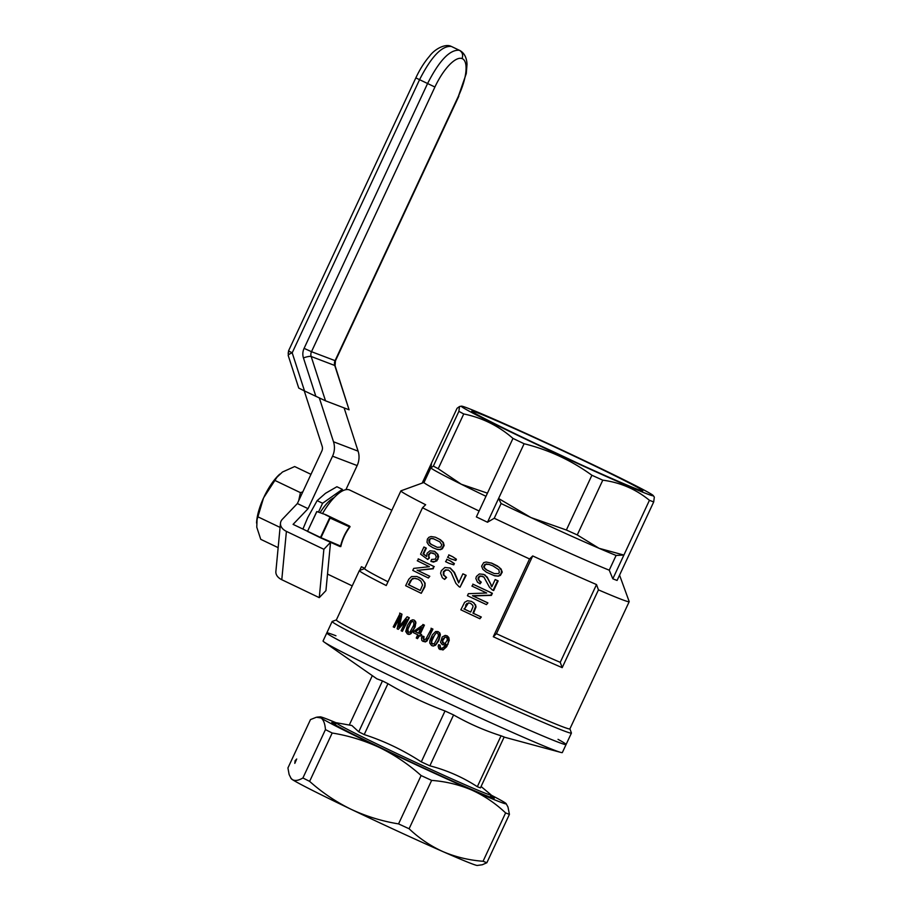 <?xml version="1.0" encoding="UTF-8"?>
<svg xmlns="http://www.w3.org/2000/svg" width="911" height="911" viewBox="0 0 911 911"><rect width="100%" height="100%" fill="white"/><g stroke="black" fill="none" stroke-linecap="round" stroke-linejoin="round"><path stroke-width="1.37" d="M619.56 575.137L628.738 600.326A2298.385 2155.631 -69.1 0 1 629.205 601.602A128.85 3.428 -155 0 1 629.194 601.681L569.887 728.88A128.85 3.428 -155 0 1 537.889 716.524A128.85 3.428 -155 0 1 409.21 657.469A128.85 3.428 -155 0 1 336.341 619.97L359.378 570.559A128.85 3.428 -155 0 1 359.458 570.491L364.651 568.601M629.194 601.681A128.85 3.428 -155 0 1 598.447 589.872L562.189 667.649A128.85 3.428 -155 0 1 560.925 667.103A128.85 3.428 -155 0 1 493.295 636.732L529.553 558.955A128.85 3.428 -155 0 1 422.51 507.757L386.241 585.534A128.85 3.428 -155 0 1 359.378 570.559M359.686 570.411L361.405 566.722L364.776 568.327M433.682 553.182L431.062 552.829L429.924 553.512L428.796 555.664L429.388 557.976L427.714 559.468L420.586 554.173L423.911 547.021L424.458 547.226A128.85 3.428 -155 0 0 426.325 548.149L423.592 554.013L426.712 556.314M423.911 547.021A130.432 3.473 -155 0 0 425.79 547.944L423.057 553.808L426.724 556.507L427.043 553.284L429.981 550.779L434.741 551.36L437.929 554.378L438.658 556.746L436.881 560.834L433.477 562.11L430.903 561.358L431.563 559.434L435.344 559.138L436.278 556.883L435.105 554.184L431.062 552.829M434.285 566.653A128.85 3.428 -155 0 1 418.707 559.058L417.272 560.777A130.432 3.473 -155 0 0 429.388 566.699L413.731 568.384L412.785 570.4A130.432 3.473 -155 0 0 428.386 578.007L429.798 576.287A128.85 3.428 -155 0 1 417.602 570.343L433.306 568.76L433.773 566.46A130.432 3.473 -155 0 1 418.172 558.853M419.527 635.616L417.523 638.634A130.432 3.473 -155 0 1 416.247 638.019L417.762 634.773A130.432 3.473 -155 0 1 413.355 632.655L414.072 631.118L423.399 624.661A128.85 3.428 -155 0 0 424.412 625.14L420.267 634.033A128.85 3.428 -155 0 0 421.679 634.705L420.449 636.049A130.432 3.473 -155 0 1 419.037 635.377L417.523 638.634M449.818 567.883L453.963 572.256L458.654 582.892L462.879 573.839A130.432 3.473 -155 0 0 465.646 575.148L460.032 587.185A130.432 3.473 -155 0 1 459.064 586.718L455.899 583.393L451.184 572.609L448.485 570.047L445.513 569.887L443.35 571.789L443.338 574.875L446.071 577.301L444.602 579.407L442.325 577.756L440.594 573.27L441.323 570.685L444.875 567.473L450.33 568.077L454.475 572.45L458.825 582.516M465.646 575.148L466.159 575.342A128.85 3.428 -155 0 1 463.392 574.032L462.879 573.839M466.159 575.342L460.032 587.185M448.645 570.184L446.026 570.081L443.862 571.983L443.862 575.069L446.584 577.506L444.602 579.407M487.897 602.9A128.85 3.428 -155 0 1 473.003 595.931L491.405 595.384L492.384 593.277A128.85 3.428 -155 0 1 473.333 584.35L471.909 586.069A130.432 3.473 -155 0 0 486.702 593.015L468.368 593.687L467.423 595.703A130.432 3.473 -155 0 0 486.451 604.619L487.897 602.9L486.451 604.619M418.946 577.244L422.476 579.476L425.164 583.587L424.799 587.003L421.246 593.323A130.432 3.473 -155 0 1 405.646 585.705L408.777 579.248L411.533 576.549L416.931 576.481L422.476 579.476M415.826 622.27L415.154 626.973L411.077 633.6L408.937 634.455L407.365 633.954L405.737 631.494L407.411 625.493L410.531 620.71L412.694 619.765L414.38 620.209L415.94 623.17M452.721 556.746L456.411 559.217L455.819 560.481L451.082 558.955A130.432 3.473 -155 0 1 447.574 557.27L449.214 555.061A128.85 3.428 -155 0 0 452.721 556.746L455.899 559.024L455.306 560.276L451.082 558.955M475.496 604.699L476.032 606.965L473.481 613.365A128.85 3.428 -155 0 0 481.315 617.02L479.869 618.74A130.432 3.473 -155 0 1 460.841 609.812L464.621 602.319L467.457 600.748L471.408 601.374L474.107 603.048L476.032 606.965M471.408 601.374L474.107 603.048M438.054 631.585L439.876 633.031L440.355 634.819L438.863 640.49L435.492 645.261L433.226 646.058L431.552 645.523L429.73 642.984L429.969 640.387L432.383 634.853L435.652 631.494L438.054 631.585L439.876 633.031M431.04 628.26A130.432 3.473 -155 0 0 432.418 628.909L432.93 629.102A128.85 3.428 -155 0 1 431.552 628.453L426.075 638.748L424.196 640.046A130.432 3.473 -155 0 1 423.74 639.829L424.036 636.573L423.467 637.973M432.93 629.102L426.986 641.014L425.255 641.959L421.861 640.604L421.463 637.905L422.18 636.049L423.524 636.379M482.784 576.253L480.552 576.116L478.719 577.608L478.822 580.113L481.27 582.163L480.074 583.826L477.501 582.22L475.849 578.542L476.407 576.447L479.391 573.941L483.695 574.408L487.203 577.118L491.974 586.445M483.695 574.408L485.358 575.251M495.174 579.555A130.432 3.473 -155 0 0 497.611 580.694L498.158 580.899A128.85 3.428 -155 0 1 495.721 579.772L495.174 579.555L491.803 586.798L491.371 586.149L491.917 586.365M498.158 580.899L493.671 590.522L493.113 590.317A130.432 3.473 -155 0 1 492.27 589.918L489.435 587.151L483.889 577.062L480.017 575.923L478.195 577.403L478.514 578.963M445.411 644.783L442.302 644.669L440.525 642.369L442.199 637.005L445.206 635.388L447.255 635.901L448.827 637.575L449.26 640.285L446.697 646.685L443.053 649.976L438.943 648.814L438.168 646.366L438.612 644.692L440.059 645.17L439.785 646.298L441.118 648.313M440.059 645.17L440.309 646.491M491.826 563.203L497.349 565.902L501.05 568.976L502.257 572.097L500.435 575.376L498.294 576.162L494.639 575.798L486.428 572.222L482.83 569.295L481.623 566.164L483.673 562.656L486.087 562.007L491.826 563.203M435.367 537.205L440.412 539.722L443.35 542.5L444.158 545.484L442.382 548.775L440.503 549.663L437.405 549.515L432.941 547.727L428.842 545.154L427.02 542.352L427.361 539.141L428.91 537.308L431.005 536.533L435.367 537.205L439.888 539.528L442.826 542.307L443.646 545.279L441.858 548.581L439.979 549.47L436.893 549.31M453.792 564.831L449.055 563.317A130.432 3.473 -155 0 1 445.547 561.631L447.176 559.411A128.85 3.428 -155 0 0 450.694 561.108L454.373 563.567L453.792 564.831L449.055 563.317M399.394 618.227L394.452 627.474A130.432 3.473 -155 0 1 393.233 626.882L400.18 613.319A128.85 3.428 -155 0 0 401.979 614.196L399.53 626.062M408.811 617.567L409.324 617.772A128.85 3.428 -155 0 1 407.65 616.952L407.126 616.758A130.432 3.473 -155 0 0 408.811 617.567L402.389 631.334A130.432 3.473 -155 0 1 401.125 630.731L406.511 619.184L398.266 629.342A130.432 3.473 -155 0 1 397.15 628.795L399.918 615.768L394.452 627.474M409.324 617.772L402.389 631.334M405.6 621.154L398.266 629.342M336.353 619.924L332.219 621.439A132.004 3.519 25 0 0 332.139 621.496A132.004 3.519 25 0 0 406.796 659.917A132.004 3.519 25 0 0 538.629 720.419A132.004 3.519 25 0 0 571.425 733.082A132.004 3.519 25 0 0 571.413 732.968L569.91 728.834M332.139 621.496L326.798 632.963A132.004 3.519 25 0 0 444.955 691.927A132.004 3.519 25 0 0 566.073 744.538A132.004 3.519 -155 0 1 444.955 691.927A132.004 3.519 -155 0 1 326.798 632.963A132.004 3.519 -155 0 1 335.943 635.776M562.189 667.649A2298.385 2155.631 -69.1 0 0 560.242 662.343A124.898 3.325 -155 0 1 496.438 633.714A1180.975 408.515 115.6 0 0 493.295 636.732M387.984 581.799A124.898 3.325 -155 0 1 364.628 568.646L400.897 490.87A124.898 3.325 -155 0 1 400.977 490.813L424.025 482.431M422.51 507.757A1180.975 408.515 115.6 0 1 425.653 504.74A124.898 3.325 -155 0 1 400.897 490.87M322.46 513.667A42.68 14.77 -64.4 0 1 349.699 490.05L391.878 510.228M329.919 517.767L349.596 526.091L349.835 527.025L329.873 517.949M340.816 546.577C342.468 539.323 345.565 532.696 350.086 526.695M316.732 511.823L307.497 531.409L320.57 537.82L340.054 546.566L340.908 546.179L320.968 537.672L330.055 518.188M560.242 662.343L596.511 584.566A2298.385 2155.631 110.9 0 1 598.447 589.872M529.553 558.955A1180.975 408.515 -64.4 0 1 532.707 555.938L496.438 633.714M596.511 584.566A124.898 3.325 -155 0 1 532.707 555.938M399.656 613.114A130.432 3.473 -155 0 0 401.455 613.991L398.711 627.144L407.126 616.758M446.663 559.217A130.432 3.473 -155 0 0 450.182 560.903L453.86 563.374L453.279 564.638M441.778 544.824L439.774 541.829L433.272 538.663L431.074 538.367L428.865 539.881L429.058 542.455L430.709 544.163L437.212 547.329L440.708 547.124L441.778 544.824M436.426 632.803L432.645 637.586L431.427 640.558L431.438 643.496L434.217 643.861L438.111 636.732L438.442 634.796L437.417 632.963L436.426 632.803L434.615 635.024L431.939 640.752L431.655 642.597L432.543 644.202M464.451 609.117A128.85 3.428 -155 0 0 470.714 612.067L473.014 606.817L472.82 605.394L470.623 603.355L468.436 602.888L464.451 609.117L466.159 605.451M439.353 632.838L439.592 636.914L438.35 640.296L436.107 644.031L433.226 646.058M413.856 620.015L415.553 621.404M484.811 564.421L483.639 566.665L484.288 567.974L486.394 569.853L494.309 573.577L498.408 573.588L499.33 572.563L498.864 569.785L492.953 565.902L488.956 564.365L484.811 564.421L485.347 564.626L484.162 566.858L484.811 568.179L486.918 570.058L494.377 573.588M486.326 563.909L485.347 564.626M477.99 578.758L479.323 581.059L481.27 582.163M430.539 552.635L428.5 554.457L428.853 557.771L427.714 559.468M484.823 575.046L487.431 578.064L491.519 585.625M491.302 562.998L499.046 567.189L501.414 570.297L501.266 573.475L498.294 576.162M411.396 621.757L407.399 629.045L407.319 631.949L409.893 632.245L413.753 625.094L413.799 622.076L412.307 621.256L411.396 621.757L407.912 629.239L408.344 632.621M446.732 635.696L448.667 638.588L447.95 644.362M415.427 622.976L413.867 628.613L410.018 634.238M490.983 585.409L491.371 586.149M439.785 646.298L440.093 647.789L441.994 648.381L444.397 646.491L445.764 644.1L444.466 645.113M408.333 584.657A130.432 3.473 -155 0 0 420.244 590.476L422.567 584.964L420.859 581.104L418.047 579.168L414.448 578.371L411.886 579.362L408.868 584.862L408.333 584.657L410.314 581.742M418.126 579.214L416.327 578.61M481.315 617.02L480.769 616.804A130.432 3.473 -155 0 1 472.946 613.16L473.481 613.365M433.773 566.46L432.782 568.566L417.602 570.343M421.952 579.271L424.868 582.653M445.217 636.96L442.484 639.431L442.507 642.779L445.263 643.348L447.358 639.955L446.937 637.78L445.217 636.96L442.587 640.888L443.691 643.462M434.217 551.166L437.417 554.173L438.032 559.149M447.426 644.157L443.725 649.19L440.024 649.543M437.519 558.944L434.82 561.575L430.903 561.358M468.436 602.888L467.206 603.822M480.769 616.804L479.869 618.74M489.469 564.558L486.85 564.103M429.753 538.959L429.593 542.649L431.245 544.368L437.28 547.34M431.074 538.367L430.288 539.164M492.384 593.277L491.838 593.072A130.432 3.473 -155 0 1 472.809 584.145M433.795 538.856L431.609 538.572M421.679 634.705L420.449 636.049M412.307 621.256L411.909 621.951M422.955 637.78L423.74 639.829M415.268 631.687A130.432 3.473 -155 0 0 418.479 633.236L421.315 627.155L415.268 631.687L420.905 628.043M432.418 628.909L428.546 638.509M428.033 638.315L425.608 641.446L422.977 641.446M446.39 637.267L445.741 637.165M415.803 578.405L412.489 578.474L409.779 581.537M491.838 593.072L490.858 595.179L491.405 595.384M497.748 575.957L494.092 575.593M443.942 644.92L442.302 644.669M470.759 603.446L470.019 603.241M418.502 633.191A128.85 3.428 -155 0 1 415.78 631.881M437.531 633.088L436.938 632.997M420.267 590.43A128.85 3.428 -155 0 1 408.868 584.862M473.583 602.843L474.961 604.494M421.167 634.511A130.432 3.473 -155 0 1 419.755 633.84L420.267 634.033M452.209 556.553A130.432 3.473 -155 0 1 448.702 554.867M432.702 645.865L431.552 645.523M429.798 576.287L428.386 578.007M415.04 621.211L415.314 622.076M409.506 634.045L407.365 633.954M470.691 612.101A130.432 3.473 -155 0 1 463.927 608.924M424.344 582.459L425.164 583.587M480.746 581.958L479.539 583.632M424.651 583.393L425.107 585.807M466.683 603.617L466.751 604.505M424.594 585.614L424.799 587.003M475.496 606.76L472.946 613.16M487.351 602.695A130.432 3.473 -155 0 1 472.479 595.726L473.003 595.931M497.611 580.694L493.113 590.317M490.858 595.179L472.479 595.726M466.227 604.3L465.635 605.257M424.275 586.809L421.246 593.323M424.412 625.14L423.9 624.946A130.432 3.473 -155 0 1 422.886 624.456M423.9 624.946L419.755 633.84M429.286 576.082A130.432 3.473 -155 0 1 417.079 570.138M430.903 467.878L433.351 466.102L458.882 411.339L459.52 406.511L457.06 408.299L431.529 463.05L430.914 467.912A107.509 2.858 25 0 0 461.285 484.242A107.509 2.858 25 0 0 485.973 496.301M433.351 466.102A113.829 3.029 25 0 0 438.214 468.709L461.285 484.242L487.442 493.158L476.362 516.913A113.829 3.029 25 0 0 487.499 522.242L498.579 498.488L530.931 517.55A107.509 2.858 25 0 0 599.039 548.297L623.898 555.061L649.429 500.31C635.924 489.218 620.38 482.5 602.786 480.177A113.829 3.029 -155 0 1 591.899 475.257C571.345 460.362 548.752 449.852 524.11 443.737A113.829 3.029 -155 0 1 512.973 438.407C498.613 425.87 482.204 417.728 463.745 413.958A113.829 3.029 -155 0 1 458.882 411.339M653.255 495.584A105.927 2.824 25 0 0 558.5 448.428A105.927 2.824 25 0 0 461.467 406.147A105.927 2.824 25 0 0 461.33 406.352A105.927 2.824 25 0 0 560.219 455.443A105.927 2.824 25 0 0 653.255 495.584L654.326 497.11L653.699 501.938L617.089 580.444A113.829 3.029 25 0 1 612.818 578.815L609.243 570.172L616.098 555.448A107.509 2.858 25 0 1 599.039 548.297L577.255 534.928L602.786 480.177M307.497 531.409L316.721 511.64M349.596 526.091L325.853 514.738L316.971 511.583M307.645 531.307L320.49 537.444L329.577 517.972M487.499 522.242L494.24 518.257L501.107 503.532A107.509 2.858 25 0 0 530.931 517.55L566.369 530.008A113.829 3.029 25 0 0 577.255 534.928M566.369 530.008L591.899 475.257M612.818 578.815L623.898 555.061L616.098 555.448M501.107 503.532L498.579 498.488L524.11 443.737M494.24 518.257A107.509 2.858 25 0 0 592.389 563.112A107.509 2.858 25 0 0 609.243 570.172M653.699 501.938A113.829 3.029 -155 0 1 649.429 500.31M487.442 493.158L512.973 438.407M438.214 468.709L463.745 413.958M459.52 406.511L461.467 406.147M430.857 467.787L424.002 482.466A107.509 2.858 25 0 0 479.118 511.025M431.529 463.05L422.18 483.103M495.254 420.165A94.311 2.505 25 0 0 471.83 411.203A94.311 2.505 25 0 0 556.245 453.257A94.311 2.505 25 0 0 642.722 490.881A94.311 2.505 25 0 0 590.499 463.893A94.311 2.505 25 0 0 495.254 420.165M576.959 462.834A89.574 2.38 25 0 0 535.6 443.543M453.587 714.93L429.855 765.821A75.886 2.016 -155 0 1 421.292 761.881L445.024 710.979A75.886 2.016 25 0 0 453.587 714.93C468.641 723.55 484.458 730.508 501.061 735.803A75.886 2.016 25 0 0 504.17 736.988L480.439 787.878A75.886 2.016 -155 0 1 477.33 786.694L501.061 735.803M387.938 683.683L364.195 734.573A75.886 2.016 -155 0 1 358.74 731.806L382.472 680.916A75.886 2.016 25 0 0 387.938 683.683C406.09 694.398 425.118 703.508 445.024 710.979M349.277 725.042L372.314 675.643M481.076 786.5L490.79 794.631A85.372 2.277 25 0 1 491.075 795.007A85.372 2.277 25 0 1 425.87 767.073A85.372 2.277 25 0 1 336.33 722.856A85.372 2.277 25 0 1 336.808 722.822L351.862 725.498L358.74 731.806M558.033 739.345A132.004 3.519 -155 0 1 566.073 744.538L562.338 752.554A132.004 3.519 -155 0 1 560.743 752.395A132.004 3.519 -155 0 1 556.906 751.131A132.004 3.519 -155 0 1 432.93 696.084A132.004 3.519 -155 0 1 324.202 642.096L376.892 678.832L382.472 680.916M429.855 765.821C446.868 770.25 462.686 777.208 477.33 786.694M364.195 734.573C384.191 741.042 403.22 750.14 421.292 761.881M324.202 642.096A132.004 3.519 -155 0 1 323.052 640.98L326.798 632.963M325.512 400.817L311.175 356.497A6.32 5.933 110.9 0 1 311.494 351.692L304.092 348.355L427.51 83.675C439.284 60.502 449.909 49.376 459.383 50.287L451.355 46.438C441.881 45.527 431.256 56.664 419.481 79.838L292.192 352.819L288.514 350.929L288.229 355.541A6.32 1.423 -17.9 0 1 288.776 354.63A6.32 1.423 -17.9 0 1 292.192 352.819L304.536 390.978L325.512 400.817L349.084 409.802L334.747 365.482A6.32 1.423 -17.9 0 1 335.089 365.778L349.084 409.802M304.536 390.978L298.74 388.063L288.229 355.541M288.275 353.422L288.776 354.63M288.115 353.069L289.003 351.236M345.907 489.662L357.146 465.567L332.549 456.183L308.066 508.668L293.08 524.372L307.485 531.261M357.146 465.567A18.972 17.799 -69.1 0 0 358.103 451.161L344.119 407.912M332.549 456.183A18.972 17.799 -69.1 0 0 333.506 441.778L319.362 398.05M325.933 590.635L319.26 597.639L323.872 549.299L330.545 542.296L325.933 590.635M308.066 508.668L297.362 503.544L282.376 519.259A12.652 8.62 -174.5 0 0 280.486 523.176A12.652 8.62 -174.5 0 0 286.407 531.375L281.784 579.715L319.26 597.639M281.784 579.715A12.652 8.62 -174.5 0 1 275.874 571.516L280.486 523.176M327.778 540.975L330.545 542.296M297.362 503.544L321.834 451.059A6.32 5.933 -69.1 0 0 322.164 446.265L304.24 390.842M286.407 531.375L323.872 549.299M342.547 490.858L342.365 489.355L336.888 486.736L325.489 493.318L317.13 500.64L307.69 517.687L302.907 529.075M342.365 489.355L322.608 503.248L317.13 500.64M322.608 503.248L318.451 512.141M320.034 512.745A31.623 10.932 -64.4 0 1 334.098 497.645M278.151 547.648L260.74 539.323L256.765 527.162L257.073 519.566L263.541 497.93A34.789 12.037 -64.4 0 0 256.595 522.515L256.572 523.085M310.981 474.346L294.674 466.546L282.467 472.023L276.955 477.239L263.541 497.93M264.065 496.825A34.789 12.037 -64.4 0 1 279.7 474.21A34.789 12.037 -64.4 0 1 279.814 474.107M280.087 527.412L257.95 516.833M298.683 500.72L300.436 492.646L274.917 480.439M300.436 492.646L302.805 491.872M335.362 724.94L336.33 722.856A102.761 2.733 25 0 0 320.057 716.866A102.761 2.733 25 0 0 321.059 717.982A102.761 2.733 25 0 0 379.728 747.658A102.761 2.733 25 0 0 471.716 790.042A102.761 2.733 25 0 0 506.129 803.627A102.761 2.733 25 0 0 505.024 802.739A102.761 2.733 25 0 0 491.052 795.064M335.977 723.619A89.642 2.391 25 0 0 331.798 722.48A89.642 2.391 25 0 0 397.765 755.834A89.642 2.391 25 0 0 488.911 796.658A89.642 2.391 25 0 0 494.286 798.241A89.642 2.391 25 0 0 490.722 795.781M431.643 780.397A115.412 3.075 -155 0 1 421.11 775.546C408.538 764.306 394.748 755.014 379.728 747.658C364.582 740.586 348.731 735.701 332.185 733.013A115.412 3.075 -155 0 1 325.455 729.609C324.999 723.698 323.53 719.827 321.059 717.982L316.459 717.219L310.492 719.588L287.933 767.95L289.117 774.509L291.235 778.689A102.761 2.733 25 0 0 292.34 779.577A102.761 2.733 25 0 0 351.008 809.253A102.761 2.733 25 0 0 442.985 851.637A102.761 2.733 25 0 0 477.296 865.45L482.283 864.767L486.873 862.728A115.412 3.075 25 0 1 483.058 861.271L505.605 812.919C495.482 803.32 484.185 795.702 471.716 790.042C459.098 784.667 445.741 781.456 431.643 780.397L409.096 828.759C419.219 838.348 430.516 845.977 442.985 851.637C455.602 857 468.96 860.212 483.058 861.271M421.11 775.546L398.551 823.897A115.412 3.075 25 0 0 409.096 828.759M290.7 777.937L292.34 779.577C294.936 781.126 298.466 780.59 302.907 777.971A115.412 3.075 25 0 0 309.626 781.365C322.198 792.604 335.988 801.896 351.008 809.253C366.154 816.324 382.005 821.21 398.551 823.897M506.129 803.627L507.985 807.032L509.42 814.366A115.412 3.075 -155 0 1 505.605 812.919M332.185 733.013L309.626 781.365M509.42 814.366L486.873 862.728M325.455 729.609L302.907 777.971M295.084 760.742L296.713 759.011L294.811 763.361L295.084 760.742M340.054 546.566L334.246 543.799M340.486 546.509C342.16 539.21 345.28 532.536 349.824 526.49M349.494 526.307L325.455 514.817M315.889 396.41L303.454 357.955A6.32 1.423 162.1 0 1 311.175 356.497L334.747 365.482A6.32 5.933 110.9 0 1 335.066 360.688L458.495 96.008A36.36 12.583 -64.4 0 0 462.059 58.566A36.36 12.583 -64.4 0 0 434.911 87.023L416.179 78.061M434.911 87.023L311.494 351.692L335.453 360.802L335.089 365.778M303.454 357.955A12.652 11.866 110.9 0 1 304.092 348.355M459.383 50.287C462.446 52.189 463.335 54.956 462.059 58.566M459.77 50.447C464.28 52.952 466.694 57.564 467.013 64.294L466.284 73.575L458.495 96.008M358.103 451.161L333.506 441.778M571.425 733.082L566.073 744.538M352.227 585.898L327.516 574.078M504.113 737.101L560.743 752.395M491.075 795.007L490.107 797.102M458.871 96.122L335.453 360.802M450.945 46.267C445.513 43.603 434.968 48.682 429.571 56.14C424.401 62.13 419.812 69.395 415.803 77.947L288.514 350.929M320.057 716.866L317.244 717.105"/></g></svg>
